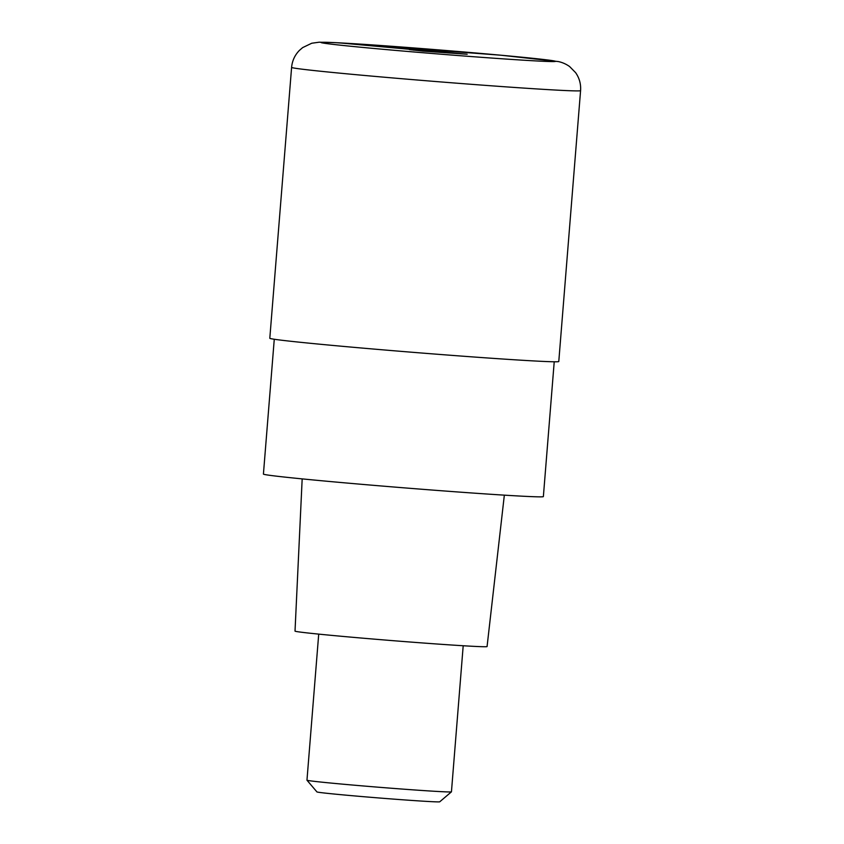 <?xml version="1.0" encoding="UTF-8"?>
<svg xmlns="http://www.w3.org/2000/svg" width="844" height="844" viewBox="0 0 844 844"><rect width="100%" height="100%" fill="white"/><g stroke="black" fill="none" stroke-linecap="round" stroke-linejoin="round"><path stroke-width="1.27" d="M337.336 345.85A144.957 2.532 4.6 0 0 484.055 357.729A144.957 2.532 4.6 0 0 558.781 361.517L580.577 90.635A144.957 2.532 -175.4 0 1 505.851 86.848A144.957 2.532 -175.4 0 1 359.133 74.968A144.957 2.532 -175.4 0 1 291.602 67.383L269.806 338.265A144.957 2.532 4.6 0 0 337.336 345.85M422.876 51.115L467.165 54.248L424.31 50.355L409.372 49.596L422.876 51.115M274.268 339.256L263.423 474.064A140.431 2.448 4.6 0 0 328.843 481.418A140.431 2.448 4.6 0 0 470.984 492.917A140.431 2.448 4.6 0 0 543.367 496.588L554.223 361.781M302.173 478.886L295.02 631.101A96.332 1.677 4.6 0 0 339.9 636.144A96.332 1.677 4.6 0 0 437.382 644.035A96.332 1.677 4.6 0 0 487.072 646.557L504.343 495.154M318.716 634.118L306.963 780.194A72.478 1.266 4.6 0 0 306.973 780.215A72.478 1.266 4.6 0 0 340.723 783.981A72.478 1.266 4.6 0 0 413.528 789.889A72.478 1.266 4.6 0 0 451.434 791.841A72.478 1.266 4.6 0 0 451.445 791.82L463.198 645.744M306.973 780.215L316.933 791.915A61.612 1.076 4.6 0 0 345.629 795.122A61.612 1.076 4.6 0 0 407.515 800.133A61.612 1.076 4.6 0 0 439.735 801.8L451.434 791.841M413.771 50.218L413.813 49.691L338.908 42.833A27.177 23.02 -87 0 0 338.138 42.78M375.738 48.636A117.78 2.057 -175.4 0 1 338.908 42.833A117.78 2.057 -175.4 0 1 500.798 55.208A117.78 2.057 -175.4 0 1 537.628 61.011A117.78 2.057 -175.4 0 1 375.738 48.636M580.577 90.635C581.031 84.052 579.385 78.059 575.619 72.658L569.626 66.56C566.145 64.081 562.378 62.414 558.306 61.559L501.093 55.229L335.828 42.664L319.18 42.2L311.752 43.234L302.637 47.612L299.398 50.408C294.799 55.145 292.203 60.8 291.602 67.383"/></g></svg>
